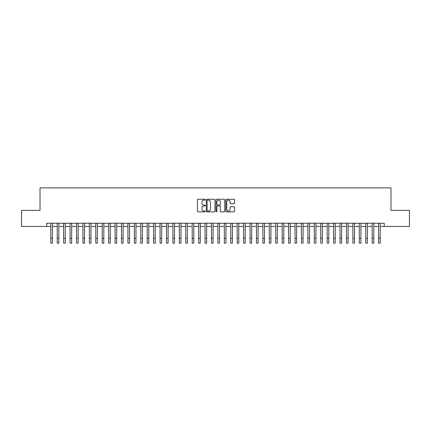 <?xml version="1.0" encoding="UTF-8"?>
<svg xmlns="http://www.w3.org/2000/svg" width="431" height="431" viewBox="0 0 431 431"><rect width="100%" height="100%" fill="white"/><g stroke="black" fill="none" stroke-linecap="round" stroke-linejoin="round"><path stroke-width="0.65" d="M205.215 199.688A0.442 0.442 0 0 0 204.773 199.246L198.071 199.246A0.63 0.63 0 0 0 197.441 199.876L197.441 211.233A0.63 0.63 0 0 0 198.071 211.863L204.773 211.863A0.442 0.442 0 0 0 205.215 211.422A0.442 0.442 0 0 0 204.773 210.98L203.906 210.98A2.02 2.02 0 0 1 201.886 208.96L201.886 208.011A2.02 2.02 0 0 1 203.906 205.996L204.773 205.996A0.442 0.442 0 0 0 205.215 205.555A0.442 0.442 0 0 0 204.773 205.113L203.906 205.113A2.02 2.02 0 0 1 201.886 203.093L201.886 202.144A2.02 2.02 0 0 1 203.906 200.129L204.773 200.129A0.442 0.442 0 0 0 205.215 199.688M233.936 203.691A0.63 0.63 0 0 0 234.566 203.06L234.566 199.876A0.63 0.63 0 0 0 233.936 199.246L226.496 199.246A0.63 0.63 0 0 0 225.86 199.876L225.86 211.233A0.63 0.63 0 0 0 226.496 211.863L233.936 211.863A0.63 0.63 0 0 0 234.566 211.233L234.566 207.381A0.63 0.63 0 0 0 233.936 206.751L230.752 206.751A0.63 0.63 0 0 0 230.122 207.381L230.122 209.294A1.686 1.686 0 0 1 228.435 210.98A1.686 1.686 0 0 1 226.744 209.294L226.744 201.816A1.686 1.686 0 0 1 228.435 200.129A1.686 1.686 0 0 1 230.122 201.816L230.122 203.06A0.63 0.63 0 0 0 230.752 203.691L233.936 203.691M46.78 226.442L21.55 226.442L21.55 210.376L40.029 210.376L40.029 187.878L390.971 187.878L390.971 210.376L409.45 210.376L409.45 226.442L384.22 226.442L384.22 223.231L46.78 223.231L46.78 226.442L50.793 226.442M214.95 199.876A0.63 0.63 0 0 0 214.315 199.246L206.875 199.246A0.63 0.63 0 0 0 206.239 199.876L206.239 211.233A0.63 0.63 0 0 0 206.875 211.863L214.315 211.863A0.63 0.63 0 0 0 214.95 211.233L214.95 199.876M216.685 199.246L224.125 199.246A0.63 0.63 0 0 1 224.761 199.876L224.761 211.233A0.63 0.63 0 0 1 224.125 211.863L220.941 211.863A0.63 0.63 0 0 1 220.311 211.233L220.311 206.627A0.63 0.63 0 0 0 219.681 205.996L217.569 205.996A0.63 0.63 0 0 0 216.933 206.627L216.933 211.422A0.442 0.442 0 0 1 216.491 211.863A0.442 0.442 0 0 1 216.05 211.422L216.05 199.876A0.63 0.63 0 0 1 216.685 199.246M52.404 226.442L57.221 226.442M58.831 226.442L63.648 226.442M65.259 226.442L70.075 226.442M71.686 226.442L76.502 226.442M78.113 226.442L82.935 226.442M84.541 226.442L89.362 226.442M90.968 226.442L95.79 226.442M97.395 226.442L102.217 226.442M103.823 226.442L108.644 226.442M110.25 226.442L115.072 226.442M116.677 226.442L121.499 226.442M123.104 226.442L127.926 226.442M129.532 226.442L134.353 226.442M135.959 226.442L140.781 226.442M142.386 226.442L147.208 226.442M148.814 226.442L153.635 226.442M155.241 226.442L160.063 226.442M161.668 226.442L166.49 226.442M168.095 226.442L172.917 226.442M174.523 226.442L179.344 226.442M180.95 226.442L185.772 226.442M187.377 226.442L192.199 226.442M193.805 226.442L198.626 226.442M200.237 226.442L205.054 226.442M206.665 226.442L211.481 226.442M213.092 226.442L217.908 226.442M219.519 226.442L224.335 226.442M225.946 226.442L230.763 226.442M232.374 226.442L237.195 226.442M238.801 226.442L243.623 226.442M245.228 226.442L250.05 226.442M251.656 226.442L256.477 226.442M258.083 226.442L262.905 226.442M264.51 226.442L269.332 226.442M270.937 226.442L275.759 226.442M277.365 226.442L282.186 226.442M283.792 226.442L288.614 226.442M290.219 226.442L295.041 226.442M296.647 226.442L301.468 226.442M303.074 226.442L307.896 226.442M309.501 226.442L314.323 226.442M315.928 226.442L320.75 226.442M322.356 226.442L327.177 226.442M328.783 226.442L333.605 226.442M335.21 226.442L340.032 226.442M341.638 226.442L346.459 226.442M348.065 226.442L352.887 226.442M354.497 226.442L359.314 226.442M360.925 226.442L365.741 226.442M367.352 226.442L372.168 226.442M373.779 226.442L378.596 226.442M380.207 226.442L384.22 226.442M207.564 200.129A0.442 0.442 0 0 0 207.122 200.571L207.122 210.538A0.442 0.442 0 0 0 207.564 210.98L208.48 210.98A2.02 2.02 0 0 0 210.5 208.96L210.5 202.144A2.02 2.02 0 0 0 208.48 200.129L207.564 200.129M220.311 201.848A1.686 1.686 0 0 0 218.625 200.162A1.686 1.686 0 0 0 216.933 201.848L216.933 204.483A0.63 0.63 0 0 0 217.569 205.113L219.681 205.113A0.63 0.63 0 0 0 220.311 204.483L220.311 201.848M50.793 238.3L52.404 238.3L52.404 243.122L50.793 243.122L50.793 223.231M52.404 238.3L52.404 223.231M57.221 238.3L58.831 238.3L58.831 243.122L57.221 243.122L57.221 223.231M58.831 238.3L58.831 223.231M63.648 238.3L65.259 238.3L65.259 243.122L63.648 243.122L63.648 223.231M65.259 238.3L65.259 223.231M70.075 238.3L71.686 238.3L71.686 243.122L70.075 243.122L70.075 223.231M71.686 238.3L71.686 223.231M76.502 238.3L78.113 238.3L78.113 243.122L76.502 243.122L76.502 223.231M78.113 238.3L78.113 223.231M82.935 238.3L84.541 238.3L84.541 243.122L82.935 243.122L82.935 223.231M84.541 238.3L84.541 223.231M89.362 238.3L90.968 238.3L90.968 243.122L89.362 243.122L89.362 223.231M90.968 238.3L90.968 223.231M95.79 238.3L97.395 238.3L97.395 243.122L95.79 243.122L95.79 223.231M97.395 238.3L97.395 223.231M102.217 238.3L103.823 238.3L103.823 243.122L102.217 243.122L102.217 223.231M103.823 238.3L103.823 223.231M108.644 238.3L110.25 238.3L110.25 243.122L108.644 243.122L108.644 223.231M110.25 238.3L110.25 223.231M115.072 238.3L116.677 238.3L116.677 243.122L115.072 243.122L115.072 223.231M116.677 238.3L116.677 223.231M121.499 238.3L123.104 238.3L123.104 243.122L121.499 243.122L121.499 223.231M123.104 238.3L123.104 223.231M127.926 238.3L129.532 238.3L129.532 243.122L127.926 243.122L127.926 223.231M129.532 238.3L129.532 223.231M134.353 238.3L135.959 238.3L135.959 243.122L134.353 243.122L134.353 223.231M135.959 238.3L135.959 223.231M140.781 238.3L142.386 238.3L142.386 243.122L140.781 243.122L140.781 223.231M142.386 238.3L142.386 223.231M147.208 238.3L148.814 238.3L148.814 243.122L147.208 243.122L147.208 223.231M148.814 238.3L148.814 223.231M153.635 238.3L155.241 238.3L155.241 243.122L153.635 243.122L153.635 223.231M155.241 238.3L155.241 223.231M160.063 238.3L161.668 238.3L161.668 243.122L160.063 243.122L160.063 223.231M161.668 238.3L161.668 223.231M166.49 238.3L168.095 238.3L168.095 243.122L166.49 243.122L166.49 223.231M168.095 238.3L168.095 223.231M172.917 238.3L174.523 238.3L174.523 243.122L172.917 243.122L172.917 223.231M174.523 238.3L174.523 223.231M179.344 238.3L180.95 238.3L180.95 243.122L179.344 243.122L179.344 223.231M180.95 238.3L180.95 223.231M185.772 238.3L187.377 238.3L187.377 243.122L185.772 243.122L185.772 223.231M187.377 238.3L187.377 223.231M192.199 238.3L193.805 238.3L193.805 243.122L192.199 243.122L192.199 223.231M193.805 238.3L193.805 223.231M198.626 238.3L200.237 238.3L200.237 243.122L198.626 243.122L198.626 223.231M200.237 238.3L200.237 223.231M205.054 238.3L206.665 238.3L206.665 243.122L205.054 243.122L205.054 223.231M206.665 238.3L206.665 223.231M211.481 238.3L213.092 238.3L213.092 243.122L211.481 243.122L211.481 223.231M213.092 238.3L213.092 223.231M217.908 238.3L219.519 238.3L219.519 243.122L217.908 243.122L217.908 223.231M219.519 238.3L219.519 223.231M224.335 238.3L225.946 238.3L225.946 243.122L224.335 243.122L224.335 223.231M225.946 238.3L225.946 223.231M230.763 238.3L232.374 238.3L232.374 243.122L230.763 243.122L230.763 223.231M232.374 238.3L232.374 223.231M237.195 238.3L238.801 238.3L238.801 243.122L237.195 243.122L237.195 223.231M238.801 238.3L238.801 223.231M243.623 238.3L245.228 238.3L245.228 243.122L243.623 243.122L243.623 223.231M245.228 238.3L245.228 223.231M250.05 238.3L251.656 238.3L251.656 243.122L250.05 243.122L250.05 223.231M251.656 238.3L251.656 223.231M256.477 238.3L258.083 238.3L258.083 243.122L256.477 243.122L256.477 223.231M258.083 238.3L258.083 223.231M262.905 238.3L264.51 238.3L264.51 243.122L262.905 243.122L262.905 223.231M264.51 238.3L264.51 223.231M269.332 238.3L270.937 238.3L270.937 243.122L269.332 243.122L269.332 223.231M270.937 238.3L270.937 223.231M275.759 238.3L277.365 238.3L277.365 243.122L275.759 243.122L275.759 223.231M277.365 238.3L277.365 223.231M282.186 238.3L283.792 238.3L283.792 243.122L282.186 243.122L282.186 223.231M283.792 238.3L283.792 223.231M288.614 238.3L290.219 238.3L290.219 243.122L288.614 243.122L288.614 223.231M290.219 238.3L290.219 223.231M295.041 238.3L296.647 238.3L296.647 243.122L295.041 243.122L295.041 223.231M296.647 238.3L296.647 223.231M301.468 238.3L303.074 238.3L303.074 243.122L301.468 243.122L301.468 223.231M303.074 238.3L303.074 223.231M307.896 238.3L309.501 238.3L309.501 243.122L307.896 243.122L307.896 223.231M309.501 238.3L309.501 223.231M314.323 238.3L315.928 238.3L315.928 243.122L314.323 243.122L314.323 223.231M315.928 238.3L315.928 223.231M320.75 238.3L322.356 238.3L322.356 243.122L320.75 243.122L320.75 223.231M322.356 238.3L322.356 223.231M327.177 238.3L328.783 238.3L328.783 243.122L327.177 243.122L327.177 223.231M328.783 238.3L328.783 223.231M333.605 238.3L335.21 238.3L335.21 243.122L333.605 243.122L333.605 223.231M335.21 238.3L335.21 223.231M340.032 238.3L341.638 238.3L341.638 243.122L340.032 243.122L340.032 223.231M341.638 238.3L341.638 223.231M346.459 238.3L348.065 238.3L348.065 243.122L346.459 243.122L346.459 223.231M348.065 238.3L348.065 223.231M352.887 238.3L354.497 238.3L354.497 243.122L352.887 243.122L352.887 223.231M354.497 238.3L354.497 223.231M359.314 238.3L360.925 238.3L360.925 243.122L359.314 243.122L359.314 223.231M360.925 238.3L360.925 223.231M365.741 238.3L367.352 238.3L367.352 243.122L365.741 243.122L365.741 223.231M367.352 238.3L367.352 223.231M372.168 238.3L373.779 238.3L373.779 243.122L372.168 243.122L372.168 223.231M373.779 238.3L373.779 223.231M378.596 238.3L380.207 238.3L380.207 243.122L378.596 243.122L378.596 223.231M380.207 238.3L380.207 223.231"/></g></svg>

